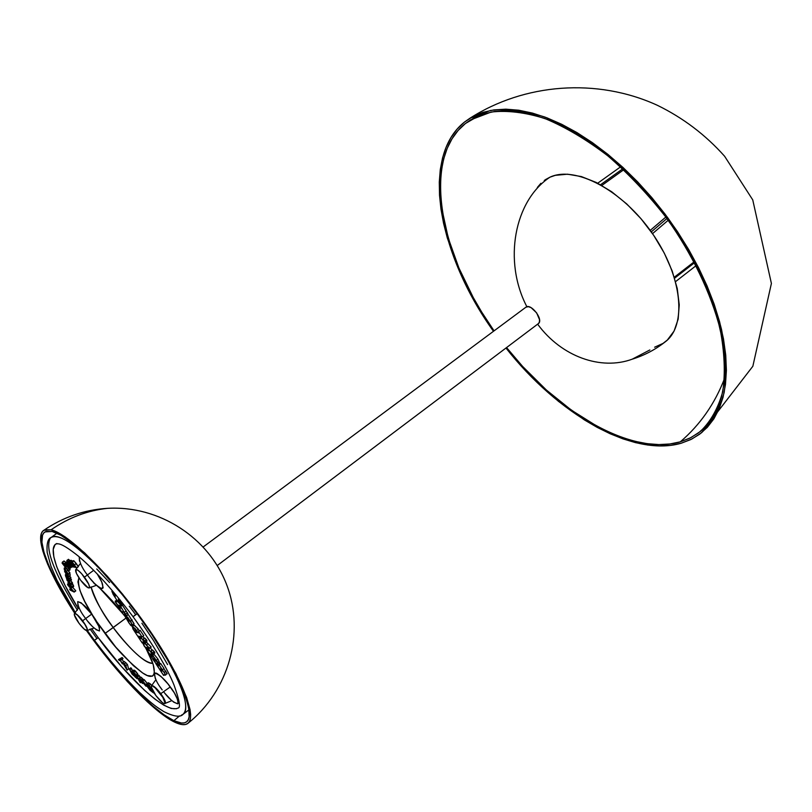 <?xml version="1.0" encoding="UTF-8"?>
<svg xmlns="http://www.w3.org/2000/svg" width="812" height="812" viewBox="0 0 812 812"><rect width="100%" height="100%" fill="white"/><g stroke="black" fill="none" stroke-linecap="round" stroke-linejoin="round"><path stroke-width="1.22" d="M86.985 630.65L113.68 665.302L140.506 694.605L152.991 706.125L164.257 714.946L173.89 720.691L181.482 723.035L184.395 722.863L186.669 721.777L188.262 719.757L189.155 716.813L188.749 708.206L185.339 696.199L178.995 681.166L169.901 663.719L151.895 634.619L137.756 614.552L122.642 595.013L99.673 568.674L85.189 554.22L72.106 542.964L60.951 535.311L52.141 531.464L45.959 531.444L43.899 532.845L42.539 535.128L41.919 542.233L44.01 552.363L48.649 565.071L55.612 579.839L75.069 613.09C49.045 573.231 35.099 537.615 45.046 531.901L52.141 531.464C69.69 535.443 111.66 576.987 145.47 625.25C179.401 673.503 196.463 715.737 186.405 721.98C183.715 723.776 179.543 723.35 173.89 720.691L179.594 715.879L173.89 720.691C153.498 711.271 116.268 672.194 86.945 630.589M51.075 529.789C68.868 533.788 111.569 576.023 145.987 625.138C180.538 674.244 197.884 717.219 187.653 723.553C184.913 725.4 180.66 724.954 174.885 722.233C154.128 712.611 116.319 672.915 86.529 630.66L106.788 657.497L127.464 681.684L147.398 701.852L165.08 716.377L174.885 722.233L179.036 723.878L182.619 724.639L185.583 724.466L187.907 723.37L189.531 721.33L190.455 718.346L190.627 714.428L190.049 709.607L186.598 697.396L175.859 673.503L159.203 644.87L145.551 624.509L122.795 594.414L107.123 575.992L84.661 552.901L65.407 537.087L60.017 533.677L51.075 529.789C68.695 517.63 87.534 510.474 107.57 508.332C87.534 510.474 68.695 517.63 51.075 529.789L44.792 529.8L42.701 531.221L41.331 533.565L40.712 540.802L42.853 551.115L47.583 564.046L54.658 579.068L74.765 613.334C48.101 572.622 33.718 536.093 43.899 530.246L51.075 529.789M160.086 686.932L162.217 689.936C156.706 682.872 154.229 677.238 154.798 673.046C159.883 674.884 165.049 679.512 170.297 686.932L160.776 693.661C164.542 698.959 166.013 702.197 165.191 703.385C166.013 702.197 164.542 698.959 160.776 693.661L170.297 686.932C175.453 693.539 178.021 699.102 178.001 703.618C173.9 703.019 169.058 699.01 163.476 691.601M160.776 693.661C156.462 688.109 153.458 685.429 151.763 685.612C153.458 685.429 156.462 688.109 160.776 693.661L160.482 693.895C156.208 688.383 153.204 685.693 151.489 685.825C150.636 686.993 152.108 690.241 155.894 695.559L151.184 686.81L152.118 685.795L155.102 687.794L162.857 697.396L165.13 703.344L164.217 703.649L162.39 702.603L155.894 695.559C160.218 701.142 163.232 703.821 164.927 703.608C165.699 702.38 164.217 699.142 160.482 693.895L160.776 693.661M173.413 702.004L177.625 703.842L178.224 703.283L178.021 700.482L174.397 693.001L167.972 683.927L160.959 676.406L157.173 673.584L155.782 673.016L154.25 673.666L155.366 678.7M164.491 692.88L171.393 700.309M93.695 570.308L84.438 577.149C80.266 571.77 77.394 569.232 75.81 569.537C74.998 570.978 76.622 574.571 80.682 580.306L76.44 573.404L75.749 569.577L77.922 570.217L81.677 573.739L88.701 584.122L89.584 587.421L88.092 587.786L80.682 580.306C84.824 585.665 87.696 588.203 89.3 587.918C90.132 586.508 88.508 582.914 84.438 577.149L93.695 570.308M87.544 575.464L87.696 575.383C91.929 581.453 96.567 585.858 101.612 588.588C104.068 586.944 102.596 582.052 97.217 573.922L101.683 581.889L103.124 587.594L102.677 588.406L100.475 588.213L96.861 585.655M87.402 574.987C81.921 567.903 79.211 561.863 79.251 556.88L79.485 561.122M90.02 578.377L94.689 583.615M85.463 618.521L85.564 618.429C80.358 611.73 77.739 606.138 77.719 601.631C82.012 602.859 86.671 607.031 91.705 614.126L82.631 620.774C86.376 626.042 87.899 629.29 87.199 630.508C87.899 629.29 86.376 626.042 82.631 620.774L91.705 614.126C97.004 620.957 99.602 626.57 99.5 630.944C95.197 629.615 90.579 625.484 85.656 618.541M82.631 620.774C78.703 615.699 76.023 613.263 74.582 613.466C76.023 613.263 78.703 615.699 82.631 620.774L82.499 620.865C78.581 615.811 75.912 613.375 74.46 613.557C73.76 614.785 75.283 618.033 79.028 623.301L74.268 614.704L74.887 613.496L77.495 615.181L84.793 624.235L86.985 628.518L87.067 630.609L83.981 628.945L79.028 623.301C82.946 628.376 85.625 630.812 87.077 630.599C87.757 629.361 86.224 626.123 82.499 620.865L82.631 620.774M95.907 629.615L99.48 630.965L99.409 627.361L91.705 614.126L81.22 602.829L77.719 601.631L77.911 605.356M87.726 621.221L92.071 626.153M87.27 630.447L94.436 640.343C109.387 660.186 124.287 677.401 139.136 691.997C154.026 705.679 156.513 706.907 163.811 711.606C173.859 716.59 180.264 717.514 182.994 714.387C191.459 709.109 179.29 678.852 163.73 653.163C183.847 688.353 190.13 708.846 182.578 714.651L181.391 715.139M129.27 606.199L135.685 614.654L133.056 616.694L137.177 613.76L133.026 616.724M56.82 543.502L55.013 544.69L53.227 549.359L53.836 556.849L56.738 566.786L65.041 585.401L78.216 608.432C62.697 584.264 46.568 549.541 55.957 543.928C58.576 543.563 61.621 542.913 78.145 555.946C94.852 570.034 113.162 590.283 133.046 616.704C153.488 645.154 167.14 667.911 174.012 685.013C179.503 700.32 180.832 708.003 178.011 708.054C162.704 715.565 114.715 661.293 98.201 637.653L94.405 640.384M176.63 708.724L171.22 708.49L163.841 705.192L154.818 699.041L144.516 690.322L121.597 666.682L98.201 637.653L94.446 640.343L96.892 638.455L90.051 629.016M154.239 674.183L152.494 676.163L147.348 675.564L142.445 672.854L133.401 665.667L115.761 647.083L96.547 621.424L105.002 633.472L125.83 618.196L113.244 627.544C131.179 650.848 144.374 662.775 152.808 663.302C143.856 664.652 121.577 639.338 113.244 627.544L105.002 633.472C115.02 647.824 127.667 661.049 142.922 673.168C157.061 682.801 157.447 669.362 147.073 650.331L153.275 664.734L154.463 673.29M143.176 643.256L142.831 642.668L143.176 643.256M132.275 626.245L132.975 628.955L142.242 642.992L141.765 641.927L144.566 642.708L141.217 637.623L141.826 638.811L139.41 638.171L137.776 636.05L142.08 636.943L138.578 631.614L139.288 633.015L137.522 632.578L135.533 628.965L132.255 626.275M113.244 627.544C100.952 610.665 93.542 597.114 91.035 586.883C96.151 601.743 103.55 615.293 113.244 627.544M77.414 610.218C53.896 572.633 44.833 548.638 50.232 538.244L50.923 537.615M50.953 537.595C59.093 533.017 76.815 544.974 104.119 573.455C84.022 551.48 59.205 531.84 51.339 537.331L56.941 533.22M98.201 637.653L91.665 628.62L98.201 637.653M96.74 568.968L109.549 582.508M141.897 623.23L153.427 640.363L167.597 664.581M73.912 560.808L76.287 563.548L74.623 564.746L76.287 563.548L78.317 566.725L76.653 567.923L78.317 566.725L73.912 560.808L72.248 562.005L76.653 567.923L72.684 562.878L74.704 567.294L71.162 561.742L73.293 560.696L71.162 561.742L73.293 560.696L71.629 561.894L72.075 562.594L73.659 560.99M73.821 560.798L72.075 562.594L71.162 561.742L74.704 567.294L75.729 567.05L75.171 567.446L72.755 562.899L76.653 567.923L72.085 561.995M70.827 560.483L69.416 561.488L72.694 564.147L73.395 567.111L70.36 564.279L69.416 561.488L69.253 562.249L71.608 565.893L73.456 567.06L71.943 563.832L69.416 561.488L71.08 560.3L72.187 561.011L71.182 560.321M63.935 561.143L65.853 562.452L64.016 560.98M69.984 569.892L69.477 568.735L70.076 569.496L68.441 570.674L65.731 567.253L64.696 564.249L62.402 562.127L62.098 563.173L68.35 571.059L70.076 569.496L68.441 570.674L65.731 567.253L66.939 566.157L65.802 566.969L64.28 563.701L65.782 562.614L64.28 563.701L62.392 562.137L62.098 563.173L68.35 571.059L69.984 569.892M71.456 580.022L70.319 578.327L71.273 579.362L69.67 580.519L69.842 581.179L65.873 576.896L65.366 574.805L69.091 578.438L66.056 576.073L69.67 580.519L71.273 579.362L71.456 580.022L69.842 581.179L71.456 580.022M70.888 577.921L69.609 576.084L70.715 577.271L69.091 578.438L70.715 577.271L70.888 577.921L69.274 579.078L70.888 577.921M72.512 583.138L70.553 580.671L72.258 582.427L70.654 583.584L70.908 584.305L67.041 580.336L66.949 579.504L67.68 580.529L66.371 578.083L70.654 583.584L72.258 582.427L72.512 583.138L70.908 584.305L72.512 583.138M73.334 586.508L72.146 583.402L70.877 584.884L72.126 587.512L71.466 587.512L68.005 582.894L69.416 583.432L70.867 586.497L70.157 584.183L70.877 584.884L72.055 587.705L70.786 586.924L68.035 582.488L69.791 583.158L71.273 586.65L70.157 584.183L70.877 584.884L72.481 583.726L73.527 585.685L71.923 586.843L73.527 585.685L73.648 586.548L72.055 587.705M133.645 670.55L133.249 670.164L131.686 671.362L133.899 675.807L132.011 674.011L129.26 668.986L132.701 674.021L131.686 671.362L133.249 670.164L133.645 670.55M132.447 670.783L130.823 667.789L129.26 668.986L130.823 667.789L131.574 668.53L130.011 669.717L131.574 668.53L132.397 670.641L130.833 671.828L132.447 670.783M137.817 674.894L136.254 676.102L135.086 673.483L132.559 671.433L135.614 675.574L134.396 674.934L134.762 676.64L137.015 678.649L135.919 676.132L137.289 678.162L137.725 677.817L137.38 678.751L134.762 676.64L134.406 674.924L135.594 675.543L132.589 671.362L136.132 675.056L136.254 676.102L137.817 674.894M137.634 674.295L134.599 670.316L132.589 671.362M140.08 677.421L138.578 675.107L137.015 676.315L139.715 681.156L140.435 680.608L139.715 681.156L139.014 680.537L137.015 676.315L138.578 675.107L139.288 675.726L137.725 676.934L139.288 675.726L140.08 677.421M139.035 678.233L140.598 677.025L141.288 677.37L138.994 678.385L141.846 682.313L140.405 681.106L141.156 682.324L142.648 683.095L139.877 679.208L142.912 682.719L142.709 683.531L140.841 681.968L140.679 680.892L141.877 682.374L139.167 678.842L139.035 678.233L139.725 678.578L141.552 680.882L141.075 679.938L142.638 678.731L141.288 677.37L139.725 678.578L141.075 679.938L142.638 678.731L143.064 679.583L140.588 677.035M143.348 679.37L141.785 680.578L143.348 679.37L144.343 679.806L142.78 681.024L145.439 684.212L146.018 686.252L142.709 682.344L145.013 684.1L144.343 683.075L141.785 680.578L142.78 681.024L144.343 679.806L147.246 683.42L143.734 679.411M133.97 623.738L128.641 615.141L134.071 623.707L132.407 624.956L127.839 617.414L126.357 616.399L129.717 620.165L130.225 621.261L129.402 621.119L124.104 614.988L130.478 625.088L131.453 625.91L130.488 624.59L132.427 624.935M133.117 624.661L131.453 625.91L133.117 624.661M156.797 661.1L159.517 663.526M159.873 663.526L157.964 659.121L154.026 654.31L157.964 659.121L156.31 660.4L158.167 664.825L156.127 663.922L151.103 655.984L151.113 654.949L152.372 655.578L156.31 660.4C153.925 656.857 152.179 655.051 151.073 654.979L152.93 659.324C155.478 663.069 157.254 664.886 158.228 664.795L156.31 660.4L157.964 659.121L159.883 663.526L158.249 664.774M152.676 654.472L153.417 656.157M127.494 612.887L125.982 611.081L128.164 614.461L127.494 612.887L125.809 614.146L127.494 612.887M126.164 610.949L122.45 605.295L126.164 610.949L124.48 612.207L126.164 610.949M123.312 604.656L121.617 605.914L123.312 604.656M116.816 600.078L115.294 601.215L116.826 600.088M146.434 639.704L144.597 637.978L146.972 640.759L146.434 639.704L144.759 640.972L146.434 639.704M146.038 640.506L146.799 641.094M124.104 615.11L112.157 600.697L99.084 587.391L124.104 615.11M94.771 583.696L93.441 582.651L94.771 583.696M78.886 577.728L77.922 581.94L79.84 590.233L84.763 601.448L93.004 615.922C81.819 598.606 77.11 585.878 78.886 577.728M167.12 673.858L163.811 668.641L167.11 673.483L165.465 675.148M164.024 668.479L160.674 663.536L164.024 668.479L162.38 669.758L164.024 668.479M159.822 664.196L159.243 664.013L159.822 664.196M152.027 650.25L150.342 647.682L152.027 650.25M151.184 647.042L146.414 642.089L151.184 647.042L149.52 648.311L151.184 647.042M145.906 642.475L145.328 642.312L145.906 642.475M144.171 638.303L142.861 636.344L144.171 638.303M141.755 637.095L140.598 636.537L141.755 637.095M143.754 635.674L140.131 630.325L143.754 635.674L142.08 636.943L143.754 635.674M131.767 625.676L132.204 626.296L134.224 625.037L132.549 626.296L134.224 625.037L138.324 629.259L136.649 630.528L132.183 626.316L133.483 629.757L142.242 642.992L141.724 641.927L144.566 642.708L141.217 637.623L141.816 638.821L139.41 638.171L137.928 636.293L142.08 636.943L138.578 631.614L139.278 633.025L137.522 632.578L136.649 630.528L138.324 629.259L139.207 631.015L137.776 628.458L133.828 625.078M154.3 651.671L152.453 649.925L154.828 652.716L154.3 651.671L152.636 652.939L154.3 651.671M153.884 652.442L154.656 653.031M148.21 682.75L146.363 684.293L147.256 686.516L153.57 692.94L149.164 685.419L150.738 684.201L149.317 683.288L147.743 684.506L149.164 685.419L146.525 683.988L147.256 686.516L150.098 690.301L153.57 692.94L149.164 685.419L150.738 684.201L151.621 685.714L150.738 684.201L147.946 682.953M146.485 684.008L147.743 684.506L149.317 683.288L148.312 682.76M122.642 662.582L124.287 663.78L125.84 662.592L124.287 663.78L125.84 665.596L127.393 664.409L124.195 661.394L122.642 662.582L127.078 670.123L128.621 668.936L127.393 664.409L125.84 665.596L127.078 670.123L125.84 665.596L122.582 662.663L127.078 670.123L128.621 668.936L127.393 664.409L124.175 661.404M123.505 661.922L122.125 659.171L123.505 661.922M123.018 658.491L122.125 657.507L118.481 659.577L120.572 658.684L121.455 659.679L120.45 660.105L122.368 663.942L120.125 660.217L119.364 660.572L118.481 659.577L122.125 657.507L120.572 658.684L122.125 657.507L123.018 658.491L121.455 659.679L123.018 658.491M75.78 590.913L72.664 587.259L75.689 590.71L74.186 592.07L70.147 590.08L69.71 589.147L72.542 590.537L67.477 584.315L74.095 591.867L75.689 590.71L74.186 592.07L75.78 590.913M70.309 575.18L69.649 573.546L70.309 575.18L68.665 576.764L67.975 576.49L64.554 571.313L66.442 572.876L67.193 575.292L67.934 575.566L67.234 573.8L68.015 574.693L68.644 576.784L66.848 575.373L64.554 571.313L66.777 572.633L66.828 574.906L67.883 575.698L67.234 573.8L68.685 576.337L70.309 575.18L68.655 576.774M69.964 573.323L68.401 571.029L69.933 572.825L68.34 574.49L64.26 569.669L64.392 569.05L65.153 570.278L64.128 568.197L68.309 573.993L69.933 572.825L68.34 574.49L69.964 573.323M70.654 567.882L69.081 569.009L69.274 567.811L64.98 563.295L68.665 568.877L65.001 563.284L67.376 564.787L66.939 565.101L69.274 567.811L69.081 569.009L70.745 567.781M70.167 560.879L68.502 559.306L66.848 560.483L71.75 567.212L67.741 562.706L66.848 560.483L68.502 559.306L69.294 560.442L67.64 561.63L69.294 560.442L68.147 561.539L69.802 560.361L70.167 560.879M143.45 640.617L145.277 642.353L144.759 640.972L142.932 639.237L143.45 640.617L142.882 639.389L143.612 639.592L145.328 642.19L143.45 640.617M163.791 674.701L165.455 675.158L167.11 673.483L165.465 674.762L164.207 672.458L165.851 671.179L164.207 672.458L161.761 669.565L159.142 664.845L160.796 663.577L159.02 664.805L160.674 663.536L159.02 664.805L159.609 665.881L157.112 665.14L157.66 664.713L157.112 665.14L156.31 663.648L159.741 669.545L160.421 669.149L159.852 669.585L159.528 668.885L161.141 669.372L163.07 671.077L160.796 670.793L161.974 669.88L160.796 670.793L160.299 670.265L161.344 669.453L160.126 669.991L160.989 669.321L160.005 669.961L160.867 669.291L160.005 669.961L163.588 675.391L164.4 674.894L163.709 675.432L163.791 674.701M163.415 674.995L165.354 675.178L165.323 674.376L159.142 664.845L159.528 665.881L157.112 665.14L156.005 663.881L159.741 669.545L159.588 668.885L161.365 669.464L163.07 671.077L160.796 670.793L160.005 669.961L163.415 674.995M126.286 615.79L120.115 605.569L121.617 605.914L121.993 605.285L121.465 605.681L117.253 600.738L117.304 601.672L115.172 601.225L118.826 606.747L120.146 605.772L118.826 606.747L119.922 605.529L118.643 606.473L117.496 604.991L120.003 605.539L121.668 608.269L119.303 607.752L120.744 606.676L119.303 607.752L118.694 607.102L120.257 605.935L118.694 607.102L118.268 606.594L122.277 612.684L123.383 611.964L122.389 612.705L121.8 611.619L123.647 612.025L125.413 613.71L124.327 613.09L125.961 615.618L123.982 612.218L121.912 611.619L122.277 612.684L118.268 606.594L119.181 607.701L121.658 608.279L120.003 605.539L117.486 605.001L118.826 606.747L115.274 601.905L115.162 601.235L117.304 601.672L117.172 601.073L121.465 605.681L120.115 605.569L126.286 615.79M126.449 615.77L127.971 614.532M154.199 660.592L156.584 661.262L155.863 659.882L152.676 658.512L154.199 660.592L155.569 659.537L154.199 660.592L156.594 661.262L156.198 660.359L155.092 659.182L152.686 658.502L154.199 660.592M153.874 658.816L153.082 659.425L153.874 658.816M129.291 621.109L127.636 620.398L126.621 618.825L129.291 621.109M132.143 624.976L131.27 625.636L130.57 624.996L132.397 624.966L130.478 621.16L132.163 619.891L130.478 621.16L126.388 615.983L128.073 614.735L126.307 615.993L130.214 621.281L129.402 621.119L130.021 620.652L129.402 621.119L125.332 615.029L124.348 614.897L124.896 614.481L124.155 614.907L129.179 623.281L131.453 625.91L132.143 624.976M127.951 614.816L126.307 615.993M127.464 619.008L126.855 619.465L127.464 619.008M150.068 653.964L152.92 654.279L152.433 654.655L147.967 647.864L149.52 648.311L151.032 646.809L149.367 648.077L146.302 645.083L147.967 643.814L146.302 645.083L145.054 643.439L146.718 642.17L144.749 643.358L146.414 642.089L144.749 643.358L145.175 643.997L143.095 643.419L144.171 642.596L142.953 643.419L144.191 646.078L146.566 648.859L147.865 647.864L146.566 648.859L147.5 647.732L146.383 648.585L145.226 647.113L147.845 647.834L149.692 650.777L147.266 650.097L148.647 649.042L147.266 650.097L146.576 649.427L148.119 648.24L146.576 649.427L145.998 648.686L150.078 654.888L151.062 654.249L150.19 654.919L150.068 653.964M149.733 654.218L152.433 654.655L147.967 647.864L149.52 648.311L145.054 643.439L145.175 643.997L142.953 643.419L145.612 647.986L146.566 648.859L145.226 647.113L147.845 647.834L149.631 650.554L147.266 650.097L145.998 648.686L149.733 654.218M136.923 632.426L133.868 629.99L136.548 630.711L136.923 632.426L137.35 632.112L136.923 632.426L136.183 630.477L133.899 629.95L135.898 632.162L137.015 631.31L135.898 632.162L136.923 632.426M141.217 637.623L142.892 636.354L141.217 637.623M141.105 637.593L141.988 636.912L141.105 637.593M139.41 638.171L141.075 636.912L139.41 638.171M138.72 637.511L140.161 636.425L138.72 637.511M138.578 631.614L140.253 630.356L138.578 631.614M138.456 631.584L140.131 630.325L138.456 631.584M137.522 632.578L138.588 631.777L137.522 632.578M142.364 643.023L143.257 642.343L142.364 643.023M134.64 630.071L134.092 630.488L134.64 630.071M115.568 594.506L111.863 591.38L113.893 595.531L116.918 600.23L121.374 605.133L118.481 601.306L118.39 600.484L120.288 602.068L121.374 603.438L120.206 602.636L120.602 603.793L122.186 605.366L121.698 603.692L118.379 600.261L118.39 598.799L120.196 600.109L119.892 600.535L118.39 598.799L118.379 600.261L122.379 605.285L120.602 603.793L120.166 602.687L121.384 603.407L120.308 602.088L118.39 600.484L118.481 601.306L121.374 605.133L116.918 600.23L113.071 594.252L111.985 591.349L115.426 594.496M115.182 594.587L114.451 594.019L113.629 594.78L115.172 597.155L115.182 594.587L113.69 594.425L114.187 594.059L113.822 595.287L115.03 594.394L113.822 595.287L115.05 595.013L114.096 595.714L115.172 597.155L115.182 594.587M119.963 599.814L118.41 598.718L118.765 598.342L118.41 598.718L120.074 600.098M111.954 591.349L112.553 590.913L111.954 591.349M119.151 602.829L120.237 602.027L119.151 602.829M119.12 602.768L120.186 601.976L119.12 602.768M118.968 602.514L119.973 601.773L118.968 602.514M118.481 601.306L118.988 600.941L118.481 601.306M121.698 603.692L122.561 603.052L121.698 603.692M118.379 600.261L119.11 599.713L118.379 600.261M151.306 652.554L153.143 654.299L152.636 652.939L150.799 651.194L151.306 652.554L150.768 651.234L151.489 651.559L153.174 654.259L151.306 652.554M152.362 691.56L147.946 687.003L147.307 685.064L149.083 685.967L152.362 691.56L149.083 685.967L147.307 685.054L147.946 687.003L149.144 686.069L147.946 687.003L152.362 691.56M150.575 688.515L149.591 689.286L150.575 688.515M145.297 684.648L143.643 683.389L144.972 685.084L145.47 685.267L145.297 684.648L143.643 683.389L145.064 685.145L145.297 684.648M142.77 682.456L143.267 681.907L142.709 682.344L145.013 684.1L142.283 681.481L141.785 680.578L142.78 681.024L146.17 686.241L142.77 682.456M146.373 684.191L145.713 684.709L146.373 684.191M140.933 682.07L140.415 682.73L139.512 681.522L140.385 682.496L140.933 682.07M140.415 681.116L139.735 681.644L140.415 681.116M139.715 681.156L137.015 676.315L139.715 681.156M136.609 677.502L135.117 675.858L136.609 677.502M135.431 674.396L133.341 672.265L135.431 674.396M137.634 675.036L136.274 676.284M136.203 675.503L137.695 673.848L136.132 675.056L137.695 673.848L135.401 670.976L133.838 672.174L135.401 670.976L134.153 670.164M134.437 675.401L133.899 675.807L134.437 675.401M132.701 674.021L129.26 668.986L132.092 674.092L133.899 675.807L132.457 672.113L131.686 671.362L132.711 674.011M125.17 665.201L125.627 666.875L125.058 666.459L123.424 663.607L125.17 665.201L123.424 663.607L124.815 666.226L125.627 666.875L125.17 665.201M125.342 665.82L124.815 666.226L125.342 665.82M119.364 660.572L118.481 659.577L120.572 658.684L121.455 659.679L120.45 660.105L122.368 663.942L120.125 660.217L119.364 660.572M70.695 588.436L69.71 589.147L70.695 588.436M68.34 583.696L67.477 584.315L68.34 583.696M67.903 585.249L74.186 592.07L70.147 590.08L69.71 589.147L72.542 590.537L67.903 585.249M70.106 585.777L68.705 583.422L70.106 585.777M71.091 585.828L70.553 586.223L71.091 585.828M69.548 580.854L68.634 581.504L69.548 580.854M67.802 578.966L67.152 579.433L67.802 578.966M66.797 579.616L70.908 584.305L66.493 578.063L67.68 580.529L66.797 579.616M67.396 577.048L66.828 577.454L67.396 577.048M65.691 576.236L69.842 581.179L66.036 576.002L69.091 578.438L65.66 574.876L65.691 576.236M66.351 574.358L65.234 572.247L66.351 574.358M67.548 574.388L66.828 574.906L67.548 574.388M67.772 570.328L66.168 571.475L67.772 570.328M66.381 568.573L65.224 569.395L66.381 568.573M65.559 567.537L64.493 568.298L65.559 567.537M65.244 570.217L64.493 568.298L65.153 570.278L64.26 569.669L68.34 574.49L65.244 570.207M62.981 563.782L63.255 563.223L64.27 564.208L64.94 566.248L62.981 563.782L63.539 563.386L62.981 563.782L64.94 566.248L64.158 564.076L63.285 563.234L62.981 563.782M67.213 565.923L68.584 568.187L67.213 565.923M66.087 563.031L65.498 563.447L66.087 563.031M65.843 562.696L65.061 563.254M66.696 565.253L66.117 565.67L66.696 565.253M66.188 562.219L65.731 562.543L66.188 562.229L66.482 563.071L66.249 562.026L70.735 567.344L69.72 568.004L65.731 562.543L66.188 562.219M67.609 563.589L67.112 563.944L69.964 567.842L70.482 567.476L66.838 562.98L70.492 567.497L71.253 566.969L70.735 567.344L68.452 564.208L68.878 563.904L66.249 562.026L67.183 561.366L66.208 562.077L66.482 563.071L65.731 562.543L69.72 568.004L67.112 563.944L66.838 562.98L67.599 563.569M71.892 567.111L72.441 566.715M71.192 566.167L71.892 567.091L70.918 566.674L67.741 562.706L66.848 560.483L69.253 562.229L68.33 562.614L71.182 566.187M70.715 564.289L69.913 562.665L70.857 563L72.654 566.096L70.715 564.289L71.497 563.731L70.715 564.289L72.654 566.096L70.065 562.483L70.715 564.289M217.261 565.507L538.823 323.277C543.106 318.72 530.713 303.13 525.993 307.139L525.892 307.21M525.892 307.22L528.328 306.652L531.078 307.626L536.63 312.864L539.523 319.634L539.341 322.313L538.051 323.937M649.844 349.972L632.243 359.168C601.063 370.678 561.61 356.783 537.686 324.242C561.61 356.783 601.063 370.678 632.243 359.168C644.18 355.473 655.101 349.759 664.987 342.035C687.064 326.079 682.648 276.719 652.381 233.44C622.378 189.998 575.079 165.272 549.937 177.189C514.321 200.706 502.973 261.028 526.876 306.733C502.973 261.028 514.321 200.706 549.937 177.189L545.359 179.696M544.253 180.467L549.937 177.189L555.296 175.341L567.527 174.194L581.372 176.569L596.282 182.467L611.639 191.723L626.773 203.974L641.003 218.722L653.68 235.328L664.236 253.029L672.204 271.035L677.259 288.554L679.248 304.815L678.152 319.157L674.092 331.042L667.332 340.055L663.039 343.395L654.624 347.211M537.341 187.46L540.924 183.289M694.646 262.631L674.599 278.191L694.646 262.631M666.936 218.519L651.285 231.877L666.936 218.519M600.555 184.73L622.753 168.825L600.555 184.73M465.459 123.495L479.344 115.466L465.459 123.495L470.534 119.922L491.158 112.046C507.267 110.199 525.242 112.381 545.075 118.603C565.639 127.2 586.579 139.634 607.904 155.904C628.945 174.133 648.555 194.921 666.743 218.255C692.392 254.41 710.947 293.173 720.142 329.144C724.558 352.357 725.431 373.185 722.751 391.617C718.163 408.294 710.662 421.601 700.269 431.537L690.86 437.658L680.304 441.84C631.431 456.232 557.428 412.445 506.617 347.637L522.654 366.466L546.354 390.004L571.384 410.151L597.043 426.229L609.873 432.542L622.581 437.607L635.045 441.332L647.164 443.677L658.826 444.58L669.91 443.981L680.304 441.84C700.127 424.828 714.895 403.665 724.598 378.331C714.895 403.665 700.127 424.828 680.304 441.84L689.885 438.145L698.543 432.867L706.156 426.026L712.611 417.622L717.818 407.705L721.655 396.337L724.06 383.599L724.964 369.592L724.304 354.458L722.061 338.35L718.214 321.44L712.784 303.921L705.821 286.007L697.376 267.909L687.551 249.873L676.457 232.12L664.236 214.896L651.051 198.422L637.065 182.913L622.469 168.551L607.447 155.528L592.212 143.988L576.946 134.051L561.843 125.819L547.075 119.354L532.824 114.685L519.233 111.833L506.455 110.777L494.589 111.488L483.749 113.893L474.015 117.923L465.459 123.495C420.992 158.411 439.698 255.232 494.072 330.86L481.709 312.082L473.234 297.507L458.861 267.879L448.325 238.312L442.043 209.669L440.622 195.986L440.398 182.883L441.413 170.49L443.677 158.939L447.209 148.332L452.03 138.811L458.11 130.488L465.459 123.495M464.484 122.064L469.722 118.379L490.529 110.442C506.769 108.585 524.897 110.787 544.913 117.06C565.649 125.738 586.782 138.284 608.289 154.696C629.523 173.088 649.306 194.058 667.657 217.606C693.539 254.085 712.256 293.193 721.533 329.479C725.979 352.905 726.862 373.906 724.162 392.511C719.533 409.329 711.982 422.747 701.497 432.776L691.946 438.977L681.227 443.22C631.858 457.663 557.245 413.43 506.028 348.074L522.238 367.125L533.981 379.366L558.626 401.483L584.264 419.834L597.236 427.396L610.177 433.77L622.987 438.876L635.552 442.652L647.783 445.027L659.547 445.95L670.732 445.362L681.227 443.22L690.91 439.505L699.66 434.197L707.353 427.295L713.88 418.83L719.138 408.842L723.035 397.372L725.471 384.523L726.395 370.404L725.735 355.128L723.482 338.878L719.605 321.806L714.134 304.114L707.11 286.017L698.584 267.747L688.667 249.528L677.472 231.613L665.129 214.216L651.813 197.58L637.684 181.908L622.946 167.414L607.772 154.27L592.384 142.628L576.977 132.6L561.721 124.297L546.821 117.781L532.439 113.081L518.726 110.219L505.825 109.173L493.858 109.904L482.927 112.35L473.122 116.431L464.484 122.064L457.095 129.138L450.964 137.543L446.123 147.165L442.56 157.863L440.287 169.535L439.282 182.04L439.515 195.245L440.957 209.049L443.565 223.32L447.3 237.936L457.938 267.747L472.432 297.618L480.978 312.305L493.483 331.296C438.642 255.069 419.682 157.406 464.484 122.064M188.151 723.157C228.862 690.647 244.909 633.005 226.903 585.34C209.039 537.635 159.274 505.379 107.57 508.332C84.418 509.774 63.194 517.082 43.899 530.246M171.109 700.959L165.272 703.334M151.468 685.836L155.437 680.334M75.82 569.527L79.921 564.086M89.35 587.888L95.643 585.574M93.37 628.305L87.107 630.569M74.471 613.557L78.429 608.097M152.768 663.181L146.241 649.052M146.028 648.666L145.754 648.138M143.074 643.327L142.739 642.739M183.41 714.052L189.013 709.8M94.009 583.27L96.445 585.29M97.602 586.284C105.113 592.699 113.964 602.382 124.155 615.344M51.339 537.331C47.888 538.6 46.507 543.654 47.177 552.505L50.983 566.299L56.972 580.215L75.414 612.786M145.277 642.353L146.942 641.084M142.942 639.227L144.607 637.968M115.172 601.225L116.786 600.038M151.073 654.979L151.753 654.452M124.155 614.907L124.835 614.4M142.953 643.419L144.079 642.566M111.863 591.38L112.533 590.882M122.338 605.336L123.617 604.392M153.143 654.299L154.798 653.031M150.799 651.194L152.463 649.915M146.83 685.724L146.17 686.241M141.065 682.222L140.415 682.73M140.537 680.73L139.512 681.522M137.959 678.314L137.38 678.751M68.685 582.021L68.035 582.488M66.005 574.348L65.366 574.805M65.234 570.826L64.554 571.313M65.376 567.304L64.128 568.197M64.036 560.97L62.392 562.137M65.833 562.686L65.001 563.284M70.685 567.872L69.05 569.05M71.04 567.324L69.406 568.501M72.461 566.725L71.842 567.172M70.928 560.341L69.264 561.528M74.217 566.522L73.415 567.091M203.284 546.902L525.993 307.139M696.188 265.585L675.584 281.612M674.295 277.217L694.199 261.779M668.205 220.255L652.523 233.643M665.85 217.048L650.219 230.395M597.723 183.197L620.601 166.846M601.834 185.451L623.748 169.738M469.732 118.379C524.288 83.301 596.891 77.617 657.314 105.276C683.054 117.831 705.486 134.812 724.598 156.239L752.744 199.884L771.4 283.449L752.846 366.263L701.497 432.776M702.147 429.944L700.269 431.537"/></g></svg>
